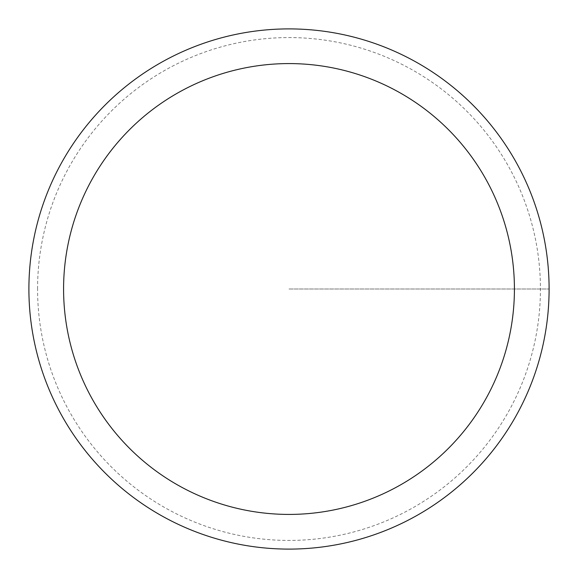 <?xml version="1.0" encoding="UTF-8"?>
<svg xmlns="http://www.w3.org/2000/svg" width="578" height="578" viewBox="0 0 578 578"><rect width="100%" height="100%" fill="white"/><g stroke="black" fill="none" stroke-linecap="round" stroke-linejoin="round"><path stroke-width="0.43" stroke-dasharray="2.89 2.17" d="M28.9 289A260.1 260.1 0 0 0 419.05 514.254A260.1 260.1 0 0 0 419.05 63.746A260.1 260.1 0 0 0 28.9 289A260.1 260.1 0 0 0 419.05 514.254A260.1 260.1 0 0 0 419.05 63.746A260.1 260.1 0 0 0 28.9 289A260.1 260.1 0 0 0 419.05 514.254A260.1 260.1 0 0 0 419.05 63.746A260.1 260.1 0 0 0 28.9 289M37.57 289A251.43 251.43 0 0 1 414.715 71.253A251.43 251.43 0 0 1 414.715 506.747A251.43 251.43 0 0 1 37.57 289M289 289L549.1 289L289 289"/><path stroke-width="0.87" d="M514.42 289A225.42 225.42 0 0 0 176.29 93.781A225.42 225.42 0 0 0 176.29 484.22A225.42 225.42 0 0 0 514.42 289M28.9 289A260.1 260.1 0 0 1 289 28.9A260.1 260.1 0 0 1 549.1 289A260.1 260.1 0 0 1 289 549.1A260.1 260.1 0 0 1 28.9 289"/></g></svg>
